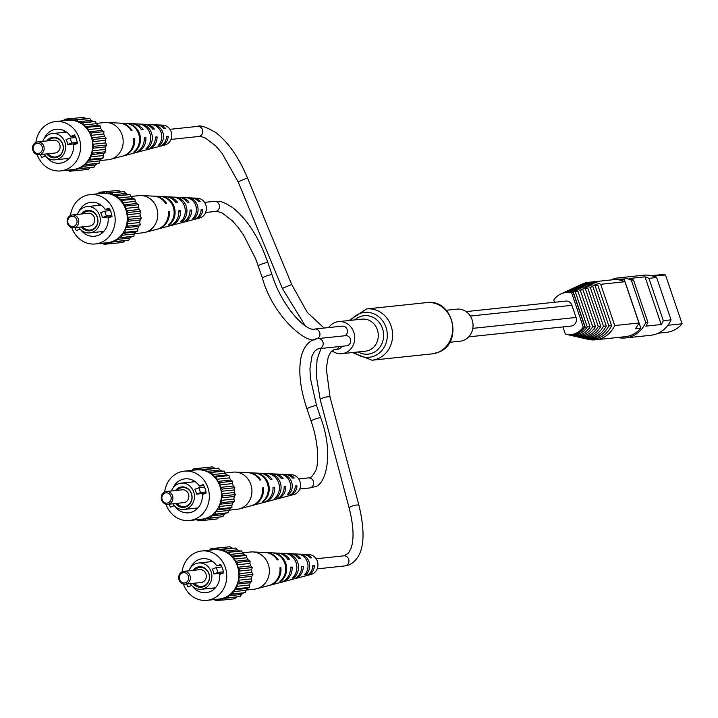 <?xml version="1.0" encoding="UTF-8"?>
<svg xmlns="http://www.w3.org/2000/svg" width="718" height="718" viewBox="0 0 718 718"><rect width="100%" height="100%" fill="white"/><g stroke="black" fill="none" stroke-linecap="round" stroke-linejoin="round"><path stroke-width="1.08" d="M446.264 310.257L456.801 309.144A16.11 14.557 84 0 1 472.641 321.682A16.11 14.557 84 0 1 463.649 340.332A16.11 14.557 84 0 1 460.184 341.194L449.647 342.298M328.647 327.579A16.11 14.557 84 0 1 338.51 321.628A16.11 14.557 84 0 1 354.351 334.166A16.11 14.557 84 0 1 345.367 352.816A16.11 14.557 84 0 1 341.894 353.678A16.11 14.557 84 0 1 332.075 350.824M466.072 311.603L565.784 301.075A6.444 5.825 84 0 1 571.914 305.329L576.042 317.464A6.444 5.825 84 0 1 571.268 326.035L468.728 336.85M651.432 275.694L659.752 274.814A27.338 24.69 84 0 1 665.469 274.94L682.1 323.791A27.338 24.69 84 0 1 666.555 332.317L658.235 333.197M610.865 279.975A28.63 25.857 84 0 1 618.36 277.884L643.66 275.209A28.63 25.857 84 0 1 656.62 277.525L671.025 319.842A28.63 25.857 84 0 1 650.741 335.288L625.432 337.954A28.63 25.857 84 0 1 617.668 337.478M656.62 277.525L648.919 278.333A28.63 25.857 84 0 0 645.006 276.834L629.605 278.458A28.63 25.857 84 0 1 633.509 279.957L647.923 322.283L645.724 322.517A28.63 25.857 84 0 1 625.432 337.954M671.025 319.842L663.324 320.659A28.63 25.857 84 0 1 661.242 324.527L645.841 326.151A28.63 25.857 84 0 0 647.923 322.283M618.36 277.884A28.63 25.857 84 0 1 631.31 280.191L645.724 322.517M580.611 284.795A27.338 24.69 84 0 1 588.778 282.3L618.494 279.167A27.338 24.69 84 0 1 624.202 279.302L640.833 328.144A27.338 24.69 84 0 1 625.297 336.679L595.59 339.811A27.338 24.69 84 0 1 587.073 339.075M640.833 328.144L635.331 328.727A27.338 24.69 84 0 0 638.948 322.992L614.743 325.55A27.338 24.69 84 0 1 595.59 339.811M588.778 282.3A27.338 24.69 84 0 1 600.697 284.292L614.743 325.55M624.202 279.302L618.701 279.876A27.338 24.69 84 0 1 624.902 281.734L600.697 284.292M624.902 281.734L638.948 322.992M608.029 331.258L607.572 331.788M611.61 325.73L608.81 325.891L595.186 285.881L597.789 285.127L611.61 325.73A26.566 23.99 -96 0 1 585.969 338.851L583.967 338.393A25.866 23.362 84 0 1 583.07 338.169M597.789 285.127A26.566 23.99 -96 0 0 579.57 285.252L577.712 286.114A25.866 23.362 84 0 1 595.186 285.881M576.886 286.518A25.866 23.362 84 0 1 577.712 286.114M608.81 325.891A25.866 23.362 84 0 1 583.967 338.393M592.871 286.554A25.247 22.805 -96 0 0 576.06 286.886L574.176 287.756A24.547 22.168 84 0 1 590.25 287.326L592.871 286.554L606.306 326.026A25.247 22.805 -96 0 1 582.181 337.99L580.162 337.523A24.547 22.168 84 0 1 579.211 337.281M606.306 326.026L603.47 326.178L590.25 287.326M573.296 288.196A24.547 22.168 84 0 1 574.176 287.756M603.47 326.178A24.547 22.168 84 0 1 580.162 337.523M587.773 288.053A23.882 21.567 -96 0 0 572.408 288.582L570.711 289.372A23.245 20.993 84 0 1 585.412 288.762L587.773 288.053L600.795 326.313A23.882 21.567 -96 0 1 578.259 337.083L576.437 336.67A23.245 20.993 84 0 1 575.459 336.419M600.795 326.313L598.238 326.439L585.412 288.762M569.805 289.821A23.245 20.993 84 0 1 570.711 289.372M598.238 326.439A23.245 20.993 84 0 1 576.437 336.67M594.217 328.512L593.58 329.338M594.387 329.024L593.903 328.934M595.473 326.564L592.709 326.69L580.315 290.296L582.863 289.525L595.473 326.564A22.563 20.382 -96 0 1 574.481 336.221L572.506 335.773A21.881 19.763 84 0 1 571.555 335.521M582.863 289.525A22.563 20.382 -96 0 0 568.889 290.216L567.058 291.068A21.881 19.763 84 0 1 580.315 290.296M566.179 291.508A21.881 19.763 84 0 1 567.058 291.068M592.709 326.69A21.881 19.763 84 0 1 572.506 335.773M589.568 327.507L589.792 328.171L588.805 328.566M589.792 328.171L589.182 328.063M575.315 291.84L587.252 326.914A20.535 18.542 84 0 1 568.647 334.884L570.604 335.333A21.217 19.162 -96 0 0 590.025 326.807L577.855 291.05A21.217 19.162 -96 0 0 565.29 291.894L563.459 292.747A20.535 18.542 84 0 1 575.315 291.84L577.855 291.05M587.252 326.914L590.025 326.807M562.706 293.115A20.535 18.542 84 0 1 563.459 292.747M568.647 334.884A20.535 18.542 84 0 1 567.821 334.678M573.547 292.899L585.269 327.336L584.506 327.641M585.269 327.336L584.784 327.246M562.921 326.914L565.38 334.13A19.548 17.654 -96 0 0 565.829 334.238L567.014 334.507A19.96 18.031 -96 0 0 584.946 327.004L573.197 292.495A19.96 18.031 -96 0 0 561.943 293.447L560.839 293.967A19.548 17.654 -96 0 0 553.775 300.043L554.529 302.26M565.829 334.238A19.548 17.654 -96 0 0 583.276 327.067L571.672 292.971L573.197 292.495M583.276 327.067L584.946 327.004M571.672 292.971A19.548 17.654 -96 0 0 560.839 293.967M633.509 279.957L631.31 280.191M645.006 276.834L661.242 324.527M648.919 278.333L663.324 320.659M665.469 274.94L653.362 276.224M682.1 323.791L667.848 325.299M339.075 346.579A5.071 4.586 -96 0 1 336.518 349.181A5.071 4.586 -96 0 1 335.423 349.451L338.07 349.172A5.071 4.586 -96 0 0 339.156 348.903A5.071 4.586 -96 0 0 341.723 346.3M344.918 335.755A5.071 4.586 -96 0 0 347.261 329.831A5.071 4.586 -96 0 0 342.333 326.134L314.825 329.032C306.326 332.272 281.644 306.281 271.996 274.671L267.859 262.537C258.983 237.496 247.216 219.169 232.569 207.547C219.708 199.505 219.403 201.785 214.359 201.345L204.549 202.386M318.074 338.591A5.071 4.586 -96 0 1 323.064 342.54A5.071 4.586 -96 0 1 320.237 348.409A5.071 4.586 -96 0 1 319.142 348.679L346.65 345.78A5.071 4.586 -96 0 0 347.745 345.511A5.071 4.586 -96 0 0 350.572 339.632A5.071 4.586 -96 0 0 345.582 335.683L318.074 338.591C315.337 338.681 304.549 340.556 300.815 358.542C298.401 372.633 300.447 389.407 306.954 408.856L311.082 420.99C319.465 445.151 318.46 465.776 315.624 470.667C312.653 476.258 310.284 478.664 308.498 477.883L298.688 478.924M48.187 153.751A9.549 8.625 -96 0 0 57.637 156.479A9.549 8.625 -96 0 0 61.766 142.361A9.549 8.625 -96 0 0 48.303 140.782M39.014 154.72L54.963 153.042A6.444 5.825 -96 0 0 56.354 152.692A6.444 5.825 -96 0 0 59.953 145.233A6.444 5.825 -96 0 0 53.617 140.216L37.659 141.904A6.444 5.825 84 0 1 43.995 146.921A6.444 5.825 84 0 1 40.396 154.379A6.444 5.825 84 0 1 39.014 154.72A6.444 5.825 84 0 1 32.543 148.922A6.444 5.825 84 0 1 37.659 141.904M70.104 138.107L66.074 139.696A13.211 11.937 84 0 1 67.725 144.551L71.755 142.963L70.104 138.107L75.767 137.506M71.755 142.963L77.221 142.379M67.725 144.551L77.059 143.564M66.307 158.642A17.079 15.428 -96 0 0 67.905 159.665M64.88 131.035A17.079 15.428 -96 0 0 63.534 132.363M63.399 120.714L64.782 119.188L66.801 120.014L69.125 119.807L70.974 118.641L72.742 120.014L75.049 120.489L77.113 119.888L78.513 121.719L80.64 122.823L82.785 122.85L83.719 125.004L85.532 126.673L87.605 127.31L88.009 129.644L89.373 131.771L91.249 132.974L91.087 135.334L91.913 137.757L93.448 139.454L92.748 141.67L92.981 144.237L94.076 146.301L92.864 148.24L92.496 150.771L93.08 153.069L91.446 154.576L90.495 156.901L90.522 159.27L88.583 160.258L87.111 162.223L86.582 164.503L84.473 164.898L82.579 166.361L81.529 168.407L79.393 168.183L77.212 169.035L75.713 170.704L73.685 169.87L71.369 170.076L69.52 171.243L68.075 170.121M37.183 154.594A24.816 22.411 -96 0 0 60.743 170.902L72.85 169.619A24.816 22.411 -96 0 0 78.199 168.308A24.816 22.411 -96 0 0 92.048 139.579A24.816 22.411 -96 0 0 67.645 120.265L55.537 121.548A24.816 22.411 -96 0 0 35.9 142.406M90.486 167.456L88.368 169.367L75.713 170.704M64.782 119.188L77.643 117.94M70.974 118.641L83.62 117.303L86.474 118.901M77.113 119.888L89.768 118.551L91.168 120.382L93.295 121.495L95.44 121.513L96.374 123.667L98.178 125.336L100.26 125.973L100.664 128.316L102.028 130.434L103.904 131.636L103.742 133.997L104.568 136.429L106.102 138.116L105.402 140.342L105.636 142.909L106.731 144.973L105.519 146.903L105.151 149.434L105.734 151.731L104.101 153.239L103.15 155.564L103.177 157.942L101.238 158.92L99.766 160.886L99.237 163.174L97.127 163.56L95.234 165.023L94.184 167.07L81.529 168.407M89.867 167.707L77.212 169.035M95.234 165.023L82.579 166.361M69.52 171.243L75.498 170.615M69.206 119.762L66.801 120.014M85.397 118.685L72.742 120.014M82.785 122.85L95.44 121.513M93.295 121.495L80.64 122.823M91.168 120.382L78.513 121.719M87.605 127.31L100.26 125.973M98.178 125.336L85.532 126.673M96.374 123.667L83.719 125.004M91.249 132.974L103.904 131.636M102.028 130.434L89.373 131.771M100.664 128.316L88.009 129.644M93.448 139.454L106.102 138.116M104.568 136.429L91.913 137.757M103.742 133.997L91.087 135.334M94.076 146.301L106.731 144.973M105.636 142.909L92.981 144.237M105.402 140.342L92.748 141.67M93.08 153.069L105.734 151.731M105.151 149.434L92.496 150.771M105.519 146.903L92.864 148.24M90.522 159.27L103.177 157.942M103.15 155.564L90.495 156.901M104.101 153.239L91.446 154.576M86.582 164.503L99.237 163.174M99.766 160.886L87.111 162.223M101.238 158.92L88.583 160.258M97.127 163.56L84.473 164.898M60.743 170.902A24.816 22.411 -96 0 0 66.092 169.583A24.816 22.411 -96 0 0 79.94 140.863A24.816 22.411 -96 0 0 55.537 121.548M40.37 154.576A21.522 19.44 -96 0 0 41.788 157.502L45.494 156.039M46.167 156.712A17.079 15.428 -96 0 0 59.935 163.21A17.079 15.428 -96 0 0 73.514 144.964L77.382 143.438A21.522 19.44 -96 0 0 74.492 134.939L70.624 136.474A17.079 15.428 -96 0 0 56.345 129.24A17.079 15.428 -96 0 0 44.238 138.457M75.067 135.998L70.624 136.474M44.058 154.191A13.211 11.937 -96 0 0 55.124 159.827A13.211 11.937 -96 0 0 57.97 159.127A13.211 11.937 -96 0 0 63.875 139.929A13.211 11.937 -96 0 0 52.351 133.548A13.211 11.937 -96 0 0 42.703 141.374M46.832 153.894A10.294 9.298 -96 0 0 57.332 157.233A10.294 9.298 -96 0 0 61.56 141.661A10.294 9.298 -96 0 0 46.76 140.943M39.436 153.221A5.152 4.658 -96 0 0 40.738 144.453A5.152 4.658 -96 0 0 33.181 147.432A5.152 4.658 -96 0 0 39.436 153.221M139.265 124.061L139.606 124.079A13.507 12.197 84 0 1 140.387 124.088A13.507 12.197 84 0 1 151.543 133.054A13.507 12.197 84 0 1 147.827 148.222L145.996 148.716A13.804 12.466 -96 0 0 149.865 133.162A13.804 12.466 -96 0 0 138.466 123.999L132.974 123.738A14.647 13.229 -96 0 0 132.022 123.729M161.119 132.462A11.82 10.68 -96 0 0 151.354 124.609A11.82 10.68 -96 0 0 151.184 124.6L153.212 124.699A11.533 10.411 84 0 1 153.275 124.699A11.533 10.411 84 0 1 162.798 132.354A11.533 10.411 84 0 1 160.078 144.874L158.256 145.377A11.82 10.68 -96 0 0 161.119 132.462M160.042 146.203A10.689 9.648 -96 0 0 160.985 146.014L164.96 144.964A10.052 9.083 -96 0 0 171.18 131.834A10.052 9.083 -96 0 0 162.869 125.156L158.759 124.959A10.689 9.648 -96 0 0 157.807 124.968M126.126 123.424A15.616 14.1 84 0 1 126.673 123.433A15.616 14.1 84 0 1 139.57 133.808A15.616 14.1 84 0 1 134.778 151.749L133.727 152.028A15.787 14.252 -96 0 0 138.61 133.862A15.787 14.252 -96 0 0 125.569 123.388L120.086 123.128A16.631 15.015 -96 0 0 119.538 123.11M96.266 123.406L104.316 122.554A18.695 16.882 84 0 1 106.65 122.491A18.695 16.882 84 0 1 122.087 134.894A18.695 16.882 84 0 1 110.536 159.306A18.695 16.882 84 0 1 108.247 159.728L99.981 160.599M153.275 124.699L156.838 124.869A10.985 9.917 84 0 1 163.866 128.495L165.517 128.396A10.689 9.648 -96 0 0 158.759 124.959M126.673 123.433L131.062 123.649A14.943 13.498 84 0 1 141.554 129.823L143.214 129.725A14.647 13.229 -96 0 0 132.974 123.738M106.65 122.491L118.991 123.074A16.792 15.168 84 0 1 131.071 130.461L132.022 130.398A16.631 15.015 -96 0 0 120.086 123.128M140.387 124.088L143.95 124.259A12.96 11.703 84 0 1 152.728 129.15L154.388 129.052A12.664 11.443 -96 0 0 145.871 124.349A12.664 11.443 -96 0 0 144.91 124.349M123.011 156.012A16.631 15.015 -96 0 0 123.541 155.878A16.631 15.015 -96 0 0 134.706 138.287L133.754 138.35A16.792 15.168 84 0 1 122.482 156.156L110.536 159.306M135.092 152.799A14.647 13.229 -96 0 0 136.025 152.593A14.647 13.229 -96 0 0 145.898 137.614L144.237 137.712A14.943 13.498 84 0 1 134.167 153.078L123.541 155.878M147.567 149.506A12.664 11.443 -96 0 0 148.5 149.299A12.664 11.443 -96 0 0 157.071 136.941L155.411 137.039A12.96 11.703 84 0 1 146.643 149.793L136.025 152.593M160.985 146.014A10.689 9.648 -96 0 0 168.209 136.285L166.549 136.384A10.985 9.917 84 0 1 159.118 146.499L148.5 149.299M133.781 138.655L134.706 138.287M144.264 138.26L145.898 137.614M155.411 137.596L157.071 136.941M166.522 136.95L168.209 136.285M134.778 151.749L134.616 151.265M147.827 148.222L147.477 147.208M160.078 144.874L159.674 143.69M82.803 226.816A9.549 8.625 -96 0 0 92.254 229.536A9.549 8.625 -96 0 0 96.383 215.427A9.549 8.625 -96 0 0 82.911 213.838M73.622 227.786L89.579 226.098A6.444 5.825 -96 0 0 90.962 225.757A6.444 5.825 -96 0 0 94.561 218.299A6.444 5.825 -96 0 0 88.224 213.282L72.267 214.969A6.444 5.825 84 0 1 78.603 219.986A6.444 5.825 84 0 1 75.013 227.444A6.444 5.825 84 0 1 73.622 227.786A6.444 5.825 84 0 1 67.151 221.988A6.444 5.825 84 0 1 72.267 214.969M104.711 211.173L100.682 212.761A13.211 11.937 84 0 1 102.333 217.617L106.363 216.019L104.711 211.173L110.375 210.571M106.363 216.019L111.828 215.445M102.333 217.617L111.667 216.63M100.924 231.708A17.079 15.428 -96 0 0 102.512 232.731M99.497 204.1A17.079 15.428 -96 0 0 98.151 205.429M98.007 193.779L99.389 192.244L101.417 193.079L103.733 192.873L105.582 191.706L107.359 193.079L109.657 193.546L111.721 192.954L113.121 194.784L115.248 195.888L117.402 195.906L118.335 198.069L120.139 199.739L122.222 200.367L122.616 202.709L123.981 204.836L125.856 206.039L125.695 208.399L126.521 210.823L128.064 212.519L127.355 214.736L127.589 217.303L128.684 219.367L127.481 221.306L127.104 223.837L127.687 226.134L126.063 227.642L125.103 229.966L125.129 232.336L123.2 233.323L121.719 235.28L121.189 237.568L119.08 237.963L117.196 239.426L116.145 241.463L114 241.239L111.82 242.101L110.321 243.77L108.292 242.935L105.977 243.142L104.128 244.308L102.683 243.187M71.8 227.66A24.816 22.411 -96 0 0 95.359 243.958L107.458 242.684A24.816 22.411 -96 0 0 112.807 241.365A24.816 22.411 -96 0 0 126.655 212.645A24.816 22.411 -96 0 0 102.252 193.33L90.145 194.605A24.816 22.411 -96 0 0 70.508 215.472M125.094 240.521L122.975 242.433L110.321 243.77M99.389 192.244L112.25 190.997M105.582 191.706L118.237 190.369L121.091 191.966M111.721 192.954L124.376 191.616L125.776 193.447L127.903 194.551L130.057 194.578L130.99 196.732L132.794 198.401L134.876 199.039L135.271 201.372L136.635 203.499L138.511 204.702L138.35 207.062L139.175 209.485L140.719 211.182L140.01 213.399L140.243 215.965L141.338 218.03L140.136 219.968L139.759 222.499L140.342 224.797L138.718 226.305L137.757 228.629L137.784 230.999L135.855 231.986L134.374 233.951L133.844 236.231L131.735 236.626L129.85 238.089L128.8 240.135L116.145 241.463M124.474 240.763L111.82 242.101M129.85 238.089L117.196 239.426M104.128 244.308L110.105 243.68M103.814 192.828L101.417 193.079M120.014 191.742L107.359 193.079M117.402 195.906L130.057 194.578M127.903 194.551L115.248 195.888M125.776 193.447L113.121 194.784M122.222 200.367L134.876 199.039M132.794 198.401L120.139 199.739M130.99 196.732L118.335 198.069M125.856 206.039L138.511 204.702M136.635 203.499L123.981 204.836M135.271 201.372L122.616 202.709M128.064 212.519L140.719 211.182M139.175 209.485L126.521 210.823M138.35 207.062L125.695 208.399M128.684 219.367L141.338 218.03M140.243 215.965L127.589 217.303M140.01 213.399L127.355 214.736M127.687 226.134L140.342 224.797M139.759 222.499L127.104 223.837M140.136 219.968L127.481 221.306M125.129 232.336L137.784 230.999M137.757 228.629L125.103 229.966M138.718 226.305L126.063 227.642M121.189 237.568L133.844 236.231M134.374 233.951L121.719 235.28M135.855 231.986L123.2 233.323M131.735 236.626L119.08 237.963M95.359 243.958A24.816 22.411 -96 0 0 100.7 242.648A24.816 22.411 -96 0 0 114.548 213.919A24.816 22.411 -96 0 0 90.145 194.605M74.977 227.642A21.522 19.44 -96 0 0 76.395 230.568L80.102 229.105M80.775 229.778A17.079 15.428 -96 0 0 94.543 236.267A17.079 15.428 -96 0 0 108.131 218.03L111.999 216.504A21.522 19.44 -96 0 0 109.1 208.005L105.232 209.53A17.079 15.428 -96 0 0 90.962 202.297A17.079 15.428 -96 0 0 78.854 211.523M109.674 209.064L105.232 209.53M78.666 227.256A13.211 11.937 -96 0 0 89.732 232.892A13.211 11.937 -96 0 0 92.586 232.192A13.211 11.937 -96 0 0 98.483 212.995A13.211 11.937 -96 0 0 86.959 206.613A13.211 11.937 -96 0 0 77.311 214.431M81.439 226.96A10.294 9.298 -96 0 0 91.94 230.299A10.294 9.298 -96 0 0 96.167 214.727A10.294 9.298 -96 0 0 81.367 214.009M74.044 226.287A5.152 4.658 -96 0 0 75.345 217.518A5.152 4.658 -96 0 0 67.788 220.498A5.152 4.658 -96 0 0 74.044 226.287M173.873 197.127L174.214 197.145A13.507 12.197 84 0 1 174.995 197.154A13.507 12.197 84 0 1 186.15 206.12A13.507 12.197 84 0 1 182.435 221.288L180.613 221.781A13.804 12.466 -96 0 0 184.472 206.228A13.804 12.466 -96 0 0 173.074 197.064L167.59 196.804A14.647 13.229 -96 0 0 166.63 196.795M195.727 205.519A11.82 10.68 -96 0 0 185.962 197.674A11.82 10.68 -96 0 0 185.791 197.665L187.82 197.764A11.533 10.411 84 0 1 187.883 197.764A11.533 10.411 84 0 1 197.405 205.42A11.533 10.411 84 0 1 194.686 217.94L192.864 218.434A11.82 10.68 -96 0 0 195.727 205.519M194.659 219.268A10.689 9.648 -96 0 0 195.592 219.071L199.577 218.03A10.052 9.083 -96 0 0 205.788 204.89A10.052 9.083 -96 0 0 197.486 198.222L193.366 198.024A10.689 9.648 -96 0 0 192.415 198.033M160.733 196.49A15.616 14.1 84 0 1 161.281 196.499A15.616 14.1 84 0 1 174.178 206.865A15.616 14.1 84 0 1 169.385 224.806L168.344 225.093A15.787 14.252 -96 0 0 173.218 206.928A15.787 14.252 -96 0 0 160.186 196.445L154.693 196.185A16.631 15.015 -96 0 0 154.146 196.176M130.873 196.472L138.933 195.619A18.695 16.882 84 0 1 141.258 195.547A18.695 16.882 84 0 1 156.695 207.96A18.695 16.882 84 0 1 145.144 232.372A18.695 16.882 84 0 1 142.855 232.794L134.589 233.664M187.883 197.764L191.446 197.935A10.985 9.917 84 0 1 198.473 201.561L200.134 201.462A10.689 9.648 -96 0 0 193.366 198.024M161.281 196.499L165.67 196.705A14.943 13.498 84 0 1 176.161 202.889L177.822 202.781A14.647 13.229 -96 0 0 167.59 196.804M141.258 195.547L153.598 196.14A16.792 15.168 84 0 1 165.678 203.517L166.639 203.463A16.631 15.015 -96 0 0 154.693 196.185M174.995 197.154L178.558 197.324A12.96 11.703 84 0 1 187.335 202.216L188.996 202.117A12.664 11.443 -96 0 0 180.478 197.414A12.664 11.443 -96 0 0 179.527 197.414M157.619 229.069A16.631 15.015 -96 0 0 158.157 228.943A16.631 15.015 -96 0 0 169.322 211.352L168.371 211.406A16.792 15.168 84 0 1 157.089 229.221L145.144 232.372M169.699 225.856A14.647 13.229 -96 0 0 170.633 225.649A14.647 13.229 -96 0 0 180.514 210.67L178.845 210.769A14.943 13.498 84 0 1 168.775 226.143L158.157 228.943M182.175 222.562A12.664 11.443 -96 0 0 183.108 222.365A12.664 11.443 -96 0 0 191.679 210.006L190.019 210.105A12.96 11.703 84 0 1 181.25 222.858L170.633 225.649M195.592 219.071A10.689 9.648 -96 0 0 202.817 209.351L201.157 209.441A10.985 9.917 84 0 1 193.734 219.564L183.108 222.365M168.398 211.72L169.322 211.352M178.872 211.316L180.514 210.67M190.028 210.661L191.679 210.006M201.13 210.015L202.817 209.351M169.385 224.806L169.224 224.33M182.435 221.288L182.085 220.264M194.686 217.94L194.291 216.755M194.39 583.195A9.549 8.625 -96 0 0 203.84 585.924A9.549 8.625 -96 0 0 207.969 571.806A9.549 8.625 -96 0 0 194.497 570.227M185.208 584.165L201.166 582.486A6.444 5.825 -96 0 0 202.548 582.145A6.444 5.825 -96 0 0 206.147 574.678A6.444 5.825 -96 0 0 199.81 569.661L183.853 571.348A6.444 5.825 84 0 1 190.189 576.366A6.444 5.825 84 0 1 186.599 583.824A6.444 5.825 84 0 1 185.208 584.165A6.444 5.825 84 0 1 178.737 578.367A6.444 5.825 84 0 1 183.853 571.348M216.297 567.552L212.268 569.141A13.211 11.937 84 0 1 213.919 573.996L217.949 572.408L216.297 567.552L221.961 566.951M217.949 572.408L223.415 571.833M213.919 573.996L223.253 573.018M212.51 588.096A17.079 15.428 -96 0 0 214.099 589.119M211.074 560.48A17.079 15.428 -96 0 0 209.737 561.817M209.593 550.159L210.975 548.633L213.004 549.458L215.319 549.261L217.168 548.085L218.945 549.467L221.243 549.934L223.307 549.333L224.707 551.164L226.834 552.277L228.988 552.295L229.922 554.449L231.726 556.118L233.808 556.755L234.203 559.098L235.567 561.216L237.443 562.418L237.281 564.779L238.107 567.211L239.65 568.898L238.941 571.124L239.175 573.691L240.27 575.755L239.067 577.685L238.69 580.216L239.274 582.513L237.649 584.021L236.689 586.346L236.716 588.724L234.786 589.702L233.305 591.668L232.776 593.957L230.666 594.342L228.782 595.805L227.732 597.852L225.587 597.627L223.406 598.489L221.907 600.149L219.879 599.324L217.563 599.521L215.714 600.697L214.269 599.575M183.386 584.039A24.816 22.411 -96 0 0 206.937 600.347L219.044 599.063A24.816 22.411 -96 0 0 224.393 597.753A24.816 22.411 -96 0 0 238.241 569.033A24.816 22.411 -96 0 0 213.838 549.719L201.731 550.993A24.816 22.411 -96 0 0 182.094 571.851M236.68 596.909L234.562 598.812L221.907 600.149M210.975 548.633L223.837 547.385M217.168 548.085L229.823 546.757L232.677 548.346M223.307 549.333L235.962 548.005L237.362 549.826L239.489 550.939L241.643 550.957L242.567 553.111L244.38 554.79L246.462 555.418L246.857 557.76L248.222 559.878L250.097 561.081L249.936 563.442L250.761 565.874L252.305 567.561L251.596 569.787L251.83 572.354L252.924 574.418L251.722 576.348L251.345 578.879L251.928 581.176L250.304 582.693L249.343 585.017L249.37 587.387L247.441 588.374L245.96 590.331L245.43 592.619L243.321 593.014L241.427 594.468L240.386 596.514L227.732 597.852M236.06 597.152L223.406 598.489M241.427 594.468L228.782 595.805M215.714 600.697L221.691 600.06M215.4 549.207L213.004 549.458M231.591 548.13L218.945 549.467M228.988 552.295L241.643 550.957M239.489 550.939L226.834 552.277M237.362 549.826L224.707 551.164M233.808 556.755L246.462 555.418M244.38 554.79L231.726 556.118M242.567 553.111L229.922 554.449M237.443 562.418L250.097 561.081M248.222 559.878L235.567 561.216M246.857 557.76L234.203 559.098M239.65 568.898L252.305 567.561M250.761 565.874L238.107 567.211M249.936 563.442L237.281 564.779M240.27 575.755L252.924 574.418M251.83 572.354L239.175 573.691M251.596 569.787L238.941 571.124M239.274 582.513L251.928 581.176M251.345 578.879L238.69 580.216M251.722 576.348L239.067 577.685M236.716 588.724L249.37 587.387M249.343 585.017L236.689 586.346M250.304 582.693L237.649 584.021M232.776 593.957L245.43 592.619M245.96 590.331L233.305 591.668M247.441 588.374L234.786 589.702M243.321 593.014L230.666 594.342M206.937 600.347A24.816 22.411 -96 0 0 212.286 599.027A24.816 22.411 -96 0 0 226.134 570.307A24.816 22.411 -96 0 0 201.731 550.993M186.563 584.021A21.522 19.44 -96 0 0 187.981 586.947L191.688 585.484M192.361 586.166A17.079 15.428 -96 0 0 206.129 592.655A17.079 15.428 -96 0 0 219.708 574.409L223.585 572.883A21.522 19.44 -96 0 0 220.686 564.393L216.818 565.919A17.079 15.428 -96 0 0 202.548 558.685A17.079 15.428 -96 0 0 190.441 567.902M221.261 565.452L216.818 565.919M190.252 583.635A13.211 11.937 -96 0 0 201.318 589.272A13.211 11.937 -96 0 0 204.172 588.572A13.211 11.937 -96 0 0 210.069 569.374A13.211 11.937 -96 0 0 198.545 562.993A13.211 11.937 -96 0 0 188.897 570.819M193.025 583.339A10.294 9.298 -96 0 0 203.526 586.678A10.294 9.298 -96 0 0 207.753 571.115A10.294 9.298 -96 0 0 192.954 570.388M185.63 582.675A5.152 4.658 -96 0 0 186.931 573.897A5.152 4.658 -96 0 0 179.374 576.886A5.152 4.658 -96 0 0 185.63 582.675M285.459 553.506L285.8 553.524A13.507 12.197 84 0 1 286.581 553.533A13.507 12.197 84 0 1 297.737 562.508A13.507 12.197 84 0 1 294.021 577.667L292.19 578.161A13.804 12.466 -96 0 0 296.058 562.607A13.804 12.466 -96 0 0 284.66 553.443L279.176 553.183A14.647 13.229 -96 0 0 278.216 553.174M307.313 561.907A11.82 10.68 -96 0 0 297.548 554.054A11.82 10.68 -96 0 0 297.378 554.045L299.406 554.143A11.533 10.411 84 0 1 299.469 554.143A11.533 10.411 84 0 1 308.991 561.799A11.533 10.411 84 0 1 306.272 574.319L304.45 574.822A11.82 10.68 -96 0 0 307.313 561.907M306.245 575.648A10.689 9.648 -96 0 0 307.178 575.459L311.163 574.409A10.052 9.083 -96 0 0 317.374 561.279A10.052 9.083 -96 0 0 309.072 554.601L304.953 554.404A10.689 9.648 -96 0 0 304.001 554.413M272.319 552.869A15.616 14.1 84 0 1 272.867 552.887A15.616 14.1 84 0 1 285.764 563.253A15.616 14.1 84 0 1 280.971 581.194L279.93 581.472A15.787 14.252 -96 0 0 284.804 563.316A15.787 14.252 -96 0 0 271.772 552.833L266.279 552.573A16.631 15.015 -96 0 0 265.732 552.555M242.46 552.851L250.519 551.998A18.695 16.882 84 0 1 252.844 551.936A18.695 16.882 84 0 1 268.281 564.348A18.695 16.882 84 0 1 256.73 588.751A18.695 16.882 84 0 1 254.441 589.173L246.175 590.043M299.469 554.143L303.032 554.314A10.985 9.917 84 0 1 310.059 557.94L311.72 557.841A10.689 9.648 -96 0 0 304.953 554.404M272.867 552.887L277.256 553.093A14.943 13.498 84 0 1 287.747 559.268L289.408 559.169A14.647 13.229 -96 0 0 279.176 553.183M252.844 551.936L265.184 552.519A16.792 15.168 84 0 1 277.265 559.905L278.225 559.843A16.631 15.015 -96 0 0 266.279 552.573M286.581 553.533L290.144 553.704A12.96 11.703 84 0 1 298.921 558.595L300.582 558.496A12.664 11.443 -96 0 0 292.064 553.793A12.664 11.443 -96 0 0 291.113 553.793M269.205 585.457A16.631 15.015 -96 0 0 269.744 585.323A16.631 15.015 -96 0 0 280.909 567.732L279.957 567.794A16.792 15.168 84 0 1 268.676 585.61L256.73 588.751M281.285 582.244A14.647 13.229 -96 0 0 282.219 582.038A14.647 13.229 -96 0 0 292.1 567.058L290.431 567.157A14.943 13.498 84 0 1 280.361 582.522L269.744 585.323M293.761 578.95A12.664 11.443 -96 0 0 294.694 578.744A12.664 11.443 -96 0 0 303.265 566.385L301.605 566.484A12.96 11.703 84 0 1 292.836 579.238L282.219 582.038M307.178 575.459A10.689 9.648 -96 0 0 314.403 565.73L312.743 565.829A10.985 9.917 84 0 1 305.321 575.953L294.694 578.744M279.984 568.1L280.909 567.732M290.458 567.705L292.1 567.058M301.614 567.04L303.265 566.385M312.716 566.394L314.403 565.73M280.971 581.194L280.81 580.718M294.021 577.667L293.671 576.653M306.272 574.319L305.877 573.144M176.942 503.354A9.549 8.625 -96 0 0 186.393 506.073A9.549 8.625 -96 0 0 190.521 491.965A9.549 8.625 -96 0 0 177.05 490.385M167.761 504.323L183.718 502.636A6.444 5.825 -96 0 0 185.109 502.295A6.444 5.825 -96 0 0 188.699 494.837A6.444 5.825 -96 0 0 182.363 489.82L166.405 491.507A6.444 5.825 84 0 1 172.751 496.524A6.444 5.825 84 0 1 169.152 503.982A6.444 5.825 84 0 1 167.761 504.323A6.444 5.825 84 0 1 161.299 498.525A6.444 5.825 84 0 1 166.405 491.507M198.85 487.71L194.82 489.299A13.211 11.937 84 0 1 196.472 494.155L200.501 492.566L198.85 487.71L204.513 487.109M200.501 492.566L205.967 491.983M196.472 494.155L205.806 493.167M195.063 508.245A17.079 15.428 -96 0 0 196.66 509.268M193.636 480.638A17.079 15.428 -96 0 0 192.289 481.966M192.155 470.317L193.528 468.791L195.556 469.617L197.872 469.41L199.721 468.244L201.498 469.617L203.795 470.084L205.869 469.491L207.269 471.322L209.396 472.426L211.541 472.444L212.474 474.607L214.278 476.276L216.36 476.914L216.764 479.247L218.119 481.374L219.995 482.577L219.843 484.937L220.668 487.36L222.203 489.057L221.494 491.274L221.727 493.84L222.831 495.905L221.62 497.843L221.243 500.374L221.826 502.672L220.202 504.18L219.241 506.504L219.268 508.874L217.339 509.861L215.867 511.817L215.337 514.106L213.228 514.501L211.334 515.964L210.284 518.01L208.139 517.777L205.958 518.638L204.459 520.308L202.44 519.473L200.116 519.679L198.267 520.846L196.822 519.724M165.939 504.198A24.816 22.411 -96 0 0 189.498 520.496L201.596 519.222A24.816 22.411 -96 0 0 206.946 517.911A24.816 22.411 -96 0 0 220.794 489.182A24.816 22.411 -96 0 0 196.391 469.868L184.284 471.152A24.816 22.411 -96 0 0 164.655 492.01M219.232 517.059L217.114 518.97L204.459 520.308M193.528 468.791L206.398 467.535M199.721 468.244L212.375 466.906L215.229 468.504M205.869 469.491L218.523 468.154L219.923 469.985L222.05 471.089L224.196 471.116L225.129 473.27L226.933 474.939L229.015 475.576L229.419 477.91L230.774 480.037L232.65 481.24L232.488 483.6L233.323 486.023L234.858 487.719L234.149 489.936L234.382 492.512L235.486 494.567L234.274 496.506L233.897 499.037L234.481 501.335L232.856 502.842L231.896 505.167L231.923 507.545L229.993 508.524L228.521 510.489L227.992 512.769L225.883 513.164L223.989 514.626L222.939 516.673L210.284 518.01M218.613 517.31L205.958 518.638M223.989 514.626L211.334 515.964M198.267 520.846L204.253 520.218M197.953 469.366L195.556 469.617M214.152 468.289L201.498 469.617M211.541 472.444L224.196 471.116M222.05 471.089L209.396 472.426M219.923 469.985L207.269 471.322M216.36 476.914L229.015 475.576M226.933 474.939L214.278 476.276M225.129 473.27L212.474 474.607M219.995 482.577L232.65 481.24M230.774 480.037L218.119 481.374M229.419 477.91L216.764 479.247M222.203 489.057L234.858 487.719M233.323 486.023L220.668 487.36M232.488 483.6L219.843 484.937M222.831 495.905L235.486 494.567M234.382 492.512L221.727 493.84M234.149 489.936L221.494 491.274M221.826 502.672L234.481 501.335M233.897 499.037L221.243 500.374M234.274 496.506L221.62 497.843M219.268 508.874L231.923 507.545M231.896 505.167L219.241 506.504M232.856 502.842L220.202 504.18M215.337 514.106L227.992 512.769M228.521 510.489L215.867 511.817M229.993 508.524L217.339 509.861M225.883 513.164L213.228 514.501M189.498 520.496A24.816 22.411 -96 0 0 194.847 519.186A24.816 22.411 -96 0 0 208.696 490.466A24.816 22.411 -96 0 0 184.284 471.152M169.116 504.18A21.522 19.44 -96 0 0 170.543 507.105L174.241 505.643M174.923 506.316A17.079 15.428 -96 0 0 188.681 512.805A17.079 15.428 -96 0 0 202.27 494.567L206.138 493.042A21.522 19.44 -96 0 0 203.248 484.542L199.38 486.077A17.079 15.428 -96 0 0 185.1 478.834A17.079 15.428 -96 0 0 172.993 488.06M203.822 485.601L199.38 486.077M172.805 503.794A13.211 11.937 -96 0 0 183.88 509.43A13.211 11.937 -96 0 0 186.725 508.73A13.211 11.937 -96 0 0 192.621 489.532A13.211 11.937 -96 0 0 181.107 483.151A13.211 11.937 -96 0 0 171.458 490.968M175.587 503.498A10.294 9.298 -96 0 0 186.079 506.836A10.294 9.298 -96 0 0 190.315 491.265A10.294 9.298 -96 0 0 175.515 490.547M168.191 502.824A5.152 4.658 -96 0 0 169.484 494.056A5.152 4.658 -96 0 0 161.936 497.035A5.152 4.658 -96 0 0 168.191 502.824M268.011 473.665L268.361 473.683A13.507 12.197 84 0 1 269.133 473.692A13.507 12.197 84 0 1 280.289 482.658A13.507 12.197 84 0 1 276.574 497.825L274.752 498.319A13.804 12.466 -96 0 0 278.62 482.765A13.804 12.466 -96 0 0 267.213 473.602L261.729 473.341A14.647 13.229 -96 0 0 260.778 473.333M289.875 482.056A11.82 10.68 -96 0 0 280.101 474.212A11.82 10.68 -96 0 0 279.93 474.203L281.959 474.302A11.533 10.411 84 0 1 282.021 474.302A11.533 10.411 84 0 1 291.544 481.957A11.533 10.411 84 0 1 288.833 494.478L287.003 494.98A11.82 10.68 -96 0 0 289.875 482.056M288.798 495.806A10.689 9.648 -96 0 0 289.731 495.617L293.716 494.567A10.052 9.083 -96 0 0 299.927 481.428A10.052 9.083 -96 0 0 291.625 474.76L287.514 474.562A10.689 9.648 -96 0 0 286.554 474.571M254.872 473.027A15.616 14.1 84 0 1 255.42 473.036A15.616 14.1 84 0 1 268.317 483.402A15.616 14.1 84 0 1 263.524 501.344L262.483 501.631A15.787 14.252 -96 0 0 267.365 483.465A15.787 14.252 -96 0 0 254.325 472.982L248.841 472.722A16.631 15.015 -96 0 0 248.293 472.713M225.012 473.009L233.072 472.157A18.695 16.882 84 0 1 235.396 472.085A18.695 16.882 84 0 1 250.842 484.497A18.695 16.882 84 0 1 239.282 508.909A18.695 16.882 84 0 1 236.994 509.331L228.728 510.202M282.021 474.302L285.593 474.472A10.985 9.917 84 0 1 292.612 478.098L294.272 478A10.689 9.648 -96 0 0 287.514 474.562M255.42 473.036L259.808 473.243A14.943 13.498 84 0 1 270.3 479.427L271.969 479.319A14.647 13.229 -96 0 0 261.729 473.341M235.396 472.085L247.746 472.677A16.792 15.168 84 0 1 259.826 480.055L260.778 480.001A16.631 15.015 -96 0 0 248.841 472.722M269.133 473.692L272.696 473.862A12.96 11.703 84 0 1 281.474 478.753L283.134 478.655A12.664 11.443 -96 0 0 274.617 473.952A12.664 11.443 -96 0 0 273.666 473.952M251.767 505.607A16.631 15.015 -96 0 0 252.296 505.481A16.631 15.015 -96 0 0 263.461 487.89L262.51 487.944A16.792 15.168 84 0 1 251.237 505.759L239.282 508.909M263.838 502.403A14.647 13.229 -96 0 0 264.771 502.196A14.647 13.229 -96 0 0 274.653 487.208L272.984 487.316A14.943 13.498 84 0 1 262.914 502.681L252.296 505.481M276.322 499.1A12.664 11.443 -96 0 0 277.256 498.902A12.664 11.443 -96 0 0 285.827 486.544L284.157 486.642A12.96 11.703 84 0 1 275.398 499.396L264.771 502.196M289.731 495.617A10.689 9.648 -96 0 0 296.956 485.889L295.304 485.987A10.985 9.917 84 0 1 287.873 496.102L277.256 498.902M262.537 488.258L263.461 487.89M273.019 487.854L274.653 487.208M284.166 487.199L285.827 486.544M295.277 486.553L296.956 485.889M263.524 501.344L263.362 500.868M276.574 497.825L276.233 496.811M288.833 494.478L288.43 493.293M338.51 321.628L362.043 319.142A16.11 14.557 84 0 1 377.892 331.68A16.11 14.557 84 0 1 368.899 350.339A16.11 14.557 84 0 1 365.426 351.192L341.894 353.678M354.827 319.905A19.332 17.465 84 0 1 381.186 325.469A19.332 17.465 84 0 1 372.319 353.121A19.332 17.465 84 0 1 358.21 351.955M351.039 320.3A22.554 20.373 84 0 1 383.439 322.005A22.554 20.373 84 0 1 374.141 356.065A22.554 20.373 84 0 1 354.423 352.35M349.038 320.515L366.593 308.937A25.776 23.281 84 0 1 391.947 329.006A25.776 23.281 84 0 1 377.56 358.847A25.776 23.281 84 0 1 372.005 360.221L352.421 352.565M366.593 308.937L426.689 302.601A25.776 23.281 84 0 1 452.044 322.669A25.776 23.281 84 0 1 437.657 352.511A25.776 23.281 84 0 1 432.092 353.875L372.005 360.221M571.914 305.329L470.326 316.055M576.042 317.464L472.83 328.359M305.303 325.864L282.327 288.394L238.098 181.78L222.033 153.248L215.696 145.916L205.581 138.143L201.211 136.608L198.698 136.492A5.071 4.586 -96 0 0 202.718 130.963A5.071 4.586 -96 0 0 197.629 126.395L169.942 129.321M238.098 181.78L247.477 177.893C238.726 157.233 228.162 142.119 215.777 132.552C206.165 126.969 200.116 124.923 197.629 126.395M282.327 288.394L291.696 284.507L247.477 177.893M320.973 348.49L317.078 359.395L316.189 375.388L320.264 399.845A5.071 1.239 165 0 1 324.841 397.341A5.071 1.239 165 0 1 330.065 397.225L358.982 505.454C366.665 537.782 363.416 557.59 349.244 564.878L344.891 565.937A5.071 4.586 -96 0 0 345.986 565.667A5.071 4.586 -96 0 0 348.813 559.798A5.071 4.586 -96 0 0 343.823 555.849L316.135 558.766M358.982 505.454A5.071 1.239 165 0 0 353.768 505.571A5.071 1.239 165 0 0 349.181 508.075C353.624 525.791 354.216 539.29 350.967 548.579L348.383 553.291L343.823 555.849M315.884 339.129C308.363 345.358 273.181 317.616 262.384 277.938L255.725 258.929L243.608 235.109L238.672 228.091L232.399 220.83L222.338 213.111L217.868 211.55L215.427 211.442A5.071 4.586 -96 0 0 219.448 205.913A5.071 4.586 -96 0 0 214.359 201.345M258.256 265.804A5.071 0.53 -18.8 0 1 262.887 263.668A5.071 0.53 -18.8 0 1 267.859 262.537M262.384 277.938A5.071 0.53 -18.8 0 1 267.015 275.802A5.071 0.53 -18.8 0 1 271.996 274.671M317.374 338.681A5.071 4.586 -96 0 0 319.752 332.748A5.071 4.586 -96 0 0 314.825 329.032M306.954 408.856A5.071 0.53 161.2 0 1 311.585 406.711A5.071 0.53 161.2 0 1 316.557 405.58L320.686 417.714C334.453 454.395 325.577 486.544 313.919 486.921L309.566 487.98A5.071 4.586 -96 0 0 310.661 487.71A5.071 4.586 -96 0 0 313.488 481.841A5.071 4.586 -96 0 0 308.498 477.883M320.686 417.714A5.071 0.53 161.2 0 0 315.714 418.854A5.071 0.53 161.2 0 0 311.082 420.99M426.689 302.601C453.695 298.356 463.81 343.796 437.953 352.43L432.092 353.875M198.698 136.492L171.001 139.418M324.042 328.063L307.232 312.33L291.696 284.507M344.891 565.937L317.203 568.862M320.264 399.845L349.181 508.075M335.423 349.451L333.726 349.854L330.872 352.008L328.288 356.72L326.268 368.406L330.065 397.225M215.427 211.442L205.617 212.474M309.566 487.98L299.756 489.012M319.142 348.679L317.446 349.092L314.619 351.201L312.025 355.895L309.961 368.415L310.338 378L316.557 405.58M55.124 159.827L69.251 158.337M52.351 133.548L66.478 132.058M151.354 124.609L145.871 124.349M89.732 232.892L103.859 231.402M86.959 206.613L101.085 205.124M185.962 197.674L180.478 197.414M201.318 589.272L215.445 587.782M198.545 562.993L212.672 561.503M297.548 554.054L292.064 553.793M183.88 509.43L197.997 507.94M181.107 483.151L195.224 481.661M280.101 474.212L274.617 473.952"/></g></svg>
